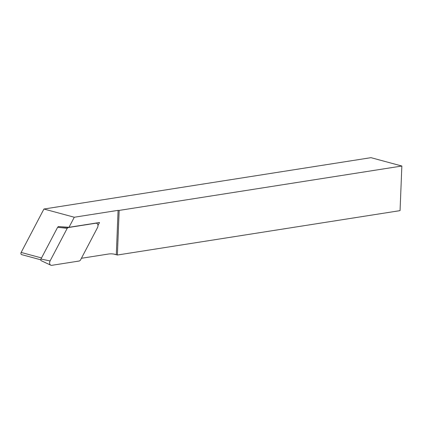 <?xml version="1.0" encoding="UTF-8"?>
<svg xmlns="http://www.w3.org/2000/svg" width="423" height="423" viewBox="0 0 423 423"><rect width="100%" height="100%" fill="white"/><g stroke="black" fill="none" stroke-linecap="round" stroke-linejoin="round"><path stroke-width="0.63" d="M40.772 259.801L21.636 254.62A1.523 1.089 -74.9 0 1 21.15 252.441L43.934 209.025L74.284 217.237L69.002 227.304L99.516 222.514L97.977 225.443M81.406 258.284L108.235 254.07A32.37 23.128 -74.9 0 1 115.426 254.429A32.37 23.128 -74.9 0 1 116.309 254.694L117.372 255.027L119.164 210.411L401.85 166.022L400.058 210.633L117.372 255.027L113.956 254.101M74.284 217.237L118.091 210.358L116.309 254.694M69.002 227.304L58.305 226.585M43.934 209.025L370.987 157.668L401.85 166.022M118.091 210.358L119.164 210.411M95.857 223.217L68.135 227.569L67.199 228.341L50.088 260.943A3.046 2.178 -74.9 0 0 50.808 265.205A3.046 2.178 -74.9 0 0 51.738 265.332L79.461 260.98L80.396 260.208L97.507 227.606A3.046 2.178 105.1 0 0 96.264 223.201A3.046 2.178 105.1 0 0 95.857 223.217L95.339 223.17M50.808 265.205L41.237 260.705A1.19 0.851 -74.9 0 1 40.957 259.04L50.088 260.943M67.199 228.341L57.628 227.278L40.957 259.04M57.628 227.278L58.4 226.548M41.528 257.956L21.15 252.441M59.923 226.659L68.135 227.569M95.54 223.138L96.264 223.201"/></g></svg>
